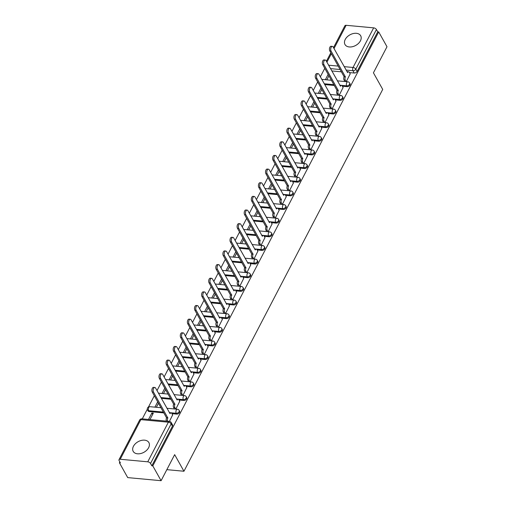 <?xml version="1.0" encoding="UTF-8"?>
<svg xmlns="http://www.w3.org/2000/svg" width="506" height="506" viewBox="0 0 506 506"><rect width="100%" height="100%" fill="white"/><g stroke="black" fill="none" stroke-linecap="round" stroke-linejoin="round"><path stroke-width="0.76" d="M345.244 39.43A8.988 6.04 -29.2 0 0 344.991 44.522A8.988 6.04 -29.2 0 0 352.505 46.691A8.988 6.04 -29.2 0 0 360.424 40.834A8.988 6.04 -29.2 0 0 360.677 35.743A8.988 6.04 -29.2 0 0 353.156 33.573A8.988 6.04 -29.2 0 0 345.244 39.43M133.451 446.273A8.988 6.04 -29.2 0 0 133.198 451.371A8.988 6.04 -29.2 0 0 140.712 453.54A8.988 6.04 -29.2 0 0 148.631 447.683A8.988 6.04 -29.2 0 0 148.884 442.592A8.988 6.04 -29.2 0 0 141.37 440.422A8.988 6.04 -29.2 0 0 133.451 446.273M342.391 86.222L347.148 86.665A2.302 1.55 -29.2 0 0 350 85.097A2.302 1.55 -29.2 0 0 350.063 83.787L349.608 82.971A2.302 1.55 150.8 0 1 349.545 84.274A2.302 1.55 150.8 0 1 346.686 85.843L339.792 85.204M335.295 99.865L340.045 100.308A2.302 1.55 -29.2 0 0 342.897 98.74A2.302 1.55 -29.2 0 0 342.967 97.43L342.505 96.614A2.302 1.55 150.8 0 1 342.442 97.917A2.302 1.55 150.8 0 1 339.583 99.486L332.689 98.847M328.192 113.508L332.942 113.951A2.302 1.55 -29.2 0 0 335.794 112.383A2.302 1.55 -29.2 0 0 335.864 111.073L335.402 110.257A2.302 1.55 150.8 0 1 335.339 111.56A2.302 1.55 150.8 0 1 332.48 113.129L325.592 112.49M321.089 127.151L325.839 127.594A2.302 1.55 -29.2 0 0 328.698 126.026A2.302 1.55 -29.2 0 0 328.761 124.716L328.299 123.9A2.302 1.55 150.8 0 1 328.236 125.203A2.302 1.55 150.8 0 1 325.377 126.772L318.489 126.133M313.986 140.794L318.736 141.237A2.302 1.55 -29.2 0 0 321.595 139.669A2.302 1.55 -29.2 0 0 321.658 138.359L321.196 137.543A2.302 1.55 150.8 0 1 321.133 138.846A2.302 1.55 150.8 0 1 318.28 140.415L311.386 139.776M306.883 154.438L311.633 154.88A2.302 1.55 -29.2 0 0 314.492 153.312A2.302 1.55 -29.2 0 0 314.555 152.002L314.099 151.186A2.302 1.55 150.8 0 1 314.03 152.489A2.302 1.55 150.8 0 1 311.177 154.058L304.283 153.419M299.78 168.081L304.53 168.523A2.302 1.55 -29.2 0 0 307.389 166.955A2.302 1.55 -29.2 0 0 307.452 165.645L306.997 164.829A2.302 1.55 150.8 0 1 306.927 166.132A2.302 1.55 150.8 0 1 304.074 167.701L297.18 167.062M292.677 181.724L297.427 182.166A2.302 1.55 -29.2 0 0 300.286 180.598A2.302 1.55 -29.2 0 0 300.349 179.288L299.894 178.473A2.302 1.55 150.8 0 1 299.83 179.775A2.302 1.55 150.8 0 1 296.971 181.344L290.077 180.705M285.574 195.367L290.33 195.809A2.302 1.55 -29.2 0 0 293.183 194.241A2.302 1.55 -29.2 0 0 293.246 192.931L292.791 192.116A2.302 1.55 150.8 0 1 292.727 193.418A2.302 1.55 150.8 0 1 289.868 194.987L282.974 194.348M278.477 209.01L283.227 209.452A2.302 1.55 -29.2 0 0 286.08 207.884A2.302 1.55 -29.2 0 0 286.149 206.575L285.688 205.759A2.302 1.55 150.8 0 1 285.624 207.062A2.302 1.55 150.8 0 1 282.765 208.63L275.871 207.991M271.374 222.653L276.124 223.095A2.302 1.55 -29.2 0 0 278.977 221.527A2.302 1.55 -29.2 0 0 279.046 220.218L278.585 219.402A2.302 1.55 150.8 0 1 278.521 220.705A2.302 1.55 150.8 0 1 275.662 222.273L268.775 221.634M264.271 236.296L269.021 236.738A2.302 1.55 -29.2 0 0 271.88 235.17A2.302 1.55 -29.2 0 0 271.943 233.861L271.482 233.045A2.302 1.55 150.8 0 1 271.418 234.348A2.302 1.55 150.8 0 1 268.56 235.916L261.672 235.277M257.168 249.939L261.918 250.381A2.302 1.55 -29.2 0 0 264.777 248.813A2.302 1.55 -29.2 0 0 264.84 247.504L264.379 246.688A2.302 1.55 150.8 0 1 264.315 247.991A2.302 1.55 150.8 0 1 261.463 249.559L254.569 248.92M250.065 263.582L254.815 264.024A2.302 1.55 -29.2 0 0 257.674 262.456A2.302 1.55 -29.2 0 0 257.737 261.147L257.282 260.331A2.302 1.55 150.8 0 1 257.212 261.634A2.302 1.55 150.8 0 1 254.36 263.202L247.466 262.563M242.962 277.225L247.712 277.667A2.302 1.55 -29.2 0 0 250.571 276.099A2.302 1.55 -29.2 0 0 250.634 274.79L250.179 273.974A2.302 1.55 150.8 0 1 250.109 275.277A2.302 1.55 150.8 0 1 247.257 276.845L240.363 276.206M235.859 290.868L240.609 291.311A2.302 1.55 -29.2 0 0 243.468 289.742A2.302 1.55 -29.2 0 0 243.531 288.433L243.076 287.617A2.302 1.55 150.8 0 1 243.013 288.92A2.302 1.55 150.8 0 1 240.154 290.488L233.26 289.849M228.756 304.511L233.513 304.954A2.302 1.55 -29.2 0 0 236.365 303.385A2.302 1.55 -29.2 0 0 236.428 302.076L235.973 301.26A2.302 1.55 150.8 0 1 235.91 302.563A2.302 1.55 150.8 0 1 233.051 304.131L226.157 303.492M221.66 318.154L226.41 318.597A2.302 1.55 -29.2 0 0 229.262 317.028A2.302 1.55 -29.2 0 0 229.332 315.719L228.87 314.903A2.302 1.55 150.8 0 1 228.807 316.206A2.302 1.55 150.8 0 1 225.948 317.774L219.054 317.135M214.557 331.797L219.307 332.24A2.302 1.55 -29.2 0 0 222.159 330.671A2.302 1.55 -29.2 0 0 222.229 329.362L221.767 328.546A2.302 1.55 150.8 0 1 221.704 329.849A2.302 1.55 150.8 0 1 218.845 331.417L211.957 330.779M207.454 345.44L212.204 345.883A2.302 1.55 -29.2 0 0 215.063 344.314A2.302 1.55 -29.2 0 0 215.126 343.005L214.664 342.189A2.302 1.55 150.8 0 1 214.601 343.492A2.302 1.55 150.8 0 1 211.742 345.06L204.854 344.422M200.351 359.083L205.101 359.526A2.302 1.55 -29.2 0 0 207.96 357.957A2.302 1.55 -29.2 0 0 208.023 356.654L207.561 355.832A2.302 1.55 150.8 0 1 207.498 357.135A2.302 1.55 150.8 0 1 204.645 358.703L197.751 358.065M193.248 372.726L197.998 373.169A2.302 1.55 -29.2 0 0 200.857 371.6A2.302 1.55 -29.2 0 0 200.92 370.297L200.465 369.475A2.302 1.55 150.8 0 1 200.395 370.778A2.302 1.55 150.8 0 1 197.542 372.346L190.648 371.708M186.145 386.369L190.895 386.812A2.302 1.55 -29.2 0 0 193.754 385.243A2.302 1.55 -29.2 0 0 193.817 383.94L193.362 383.118A2.302 1.55 150.8 0 1 193.292 384.427A2.302 1.55 150.8 0 1 190.439 385.996L183.545 385.351M179.042 400.012L183.792 400.455A2.302 1.55 -29.2 0 0 186.651 398.886A2.302 1.55 -29.2 0 0 186.714 397.583L186.259 396.761A2.302 1.55 150.8 0 1 186.195 398.07A2.302 1.55 150.8 0 1 183.336 399.639L176.442 398.994M171.939 413.655L176.695 414.098A2.302 1.55 -29.2 0 0 179.548 412.529A2.302 1.55 -29.2 0 0 179.611 411.226L179.156 410.404A2.302 1.55 150.8 0 1 179.092 411.713A2.302 1.55 150.8 0 1 176.233 413.282L169.339 412.637M324.763 68.329L320.355 76.798M317.679 81.934L313.252 90.447M310.583 95.577L306.149 104.091M303.48 109.22L299.046 117.734M296.377 122.863L291.943 131.377M289.274 136.506L284.846 145.02M282.171 150.149L277.743 158.663M275.068 163.792L270.64 172.306M267.965 177.435L263.537 185.949M260.862 191.078L256.434 199.592M253.765 204.721L249.331 213.235M246.662 218.364L242.229 226.878M239.559 232.007L235.126 240.521M232.456 245.65L228.029 254.164M225.353 259.293L220.926 267.807M218.25 272.936L213.823 281.45M211.147 286.579L206.72 295.093M204.044 300.222L199.617 308.736M196.948 313.865L192.514 322.379M189.845 327.508L185.411 336.022M182.742 341.152L178.308 349.665M175.639 354.801L171.211 363.308M168.536 368.444L164.108 376.951M161.433 382.087L157.005 390.594M154.33 395.73L148.479 406.969M147.316 409.202L142.281 418.873M119.871 461.934L119.422 462.788L120.396 462.876L119.106 460.568A2.302 1.195 -152.5 0 1 119.005 459.682A2.302 1.195 -152.5 0 1 120.219 459.258L147.752 461.814L168.378 422.194L140.839 419.638L120.219 459.258M161.091 480.7L152.793 465.881L378.703 31.922L386.995 46.742L373.428 72.807L382.719 89.41L183.95 471.244L174.659 454.641L161.091 480.7L127.714 477.607L119.422 462.788M333.505 47.634L344.909 25.724A2.302 1.195 27.5 0 1 346.123 25.3L373.656 27.855A2.302 1.195 27.5 0 1 376.432 29.525L377.729 31.834L357.103 71.454A2.302 1.55 150.8 0 1 354.244 73.022L349.494 72.579M341.506 71.839L331.81 70.935M377.729 31.834L378.703 31.922M151.825 465.792L172.445 426.172A2.302 1.55 -29.2 0 0 172.514 424.869L171.218 422.561A2.302 1.55 150.8 0 1 171.155 423.864L150.529 463.483L151.825 465.792L152.793 465.881M150.529 463.483A2.302 1.195 -152.5 0 0 147.752 461.814M172.445 426.172L171.155 423.864A2.302 1.195 27.5 0 0 168.378 422.194A2.302 1.221 -84.7 0 1 169.421 421.39L172.647 414.914M149.972 419.588L153.331 413.124L151.876 412.991L152.667 414.401M175.829 409.095L179.75 401.271M182.932 395.452L186.847 387.628M190.035 381.809L193.95 373.985M197.138 368.166L201.053 360.342M204.241 354.523L208.156 346.699M211.344 340.88L215.259 333.056M218.44 327.237L222.362 319.412M225.543 313.594L229.465 305.769M232.646 299.95L236.568 292.126M239.749 286.307L243.664 278.483M246.852 272.664L250.767 264.84M253.955 259.021L257.87 251.197M261.058 245.378L264.973 237.554M268.161 231.735L272.076 223.911M275.258 218.092L279.179 210.268M282.361 204.449L286.282 196.625M289.464 190.8L293.385 182.982M296.567 177.157L300.482 169.339M303.67 163.514L307.585 155.696M310.773 149.871L314.688 142.053M317.876 136.228L321.791 128.41M324.978 122.585L328.894 114.767M332.075 108.942L335.997 101.124M339.178 95.299L343.1 87.481M334.403 85.482L324.707 84.578M327.3 99.125L317.604 98.221M320.197 112.768L310.501 111.864M313.1 126.411L303.404 125.513M305.997 140.054L296.301 139.156M298.894 153.697L289.198 152.799M291.791 167.341L282.095 166.442M284.688 180.984L274.992 180.085M277.585 194.627L267.889 193.728M270.482 208.27L260.786 207.371M263.379 221.913L253.683 221.014M256.283 235.556L246.586 234.657M249.18 249.199L239.483 248.301M242.077 262.842L232.38 261.944M234.974 276.485L225.278 275.587M227.871 290.128L218.175 289.23M220.768 303.771L211.072 302.873M213.665 317.414L203.969 316.516M206.562 331.057L196.866 330.159M199.465 344.7L189.769 343.802M192.362 358.343L182.666 357.445M185.259 371.986L175.563 371.088M178.156 385.629L168.46 384.731M171.053 399.272L161.357 398.374M163.95 412.915L149.156 411.542L148.701 410.727A2.302 1.55 150.8 0 1 147.6 410.1L148.056 410.923A2.302 1.55 -29.2 0 0 149.156 411.542M166.835 469.657L183.95 471.244M346.281 81.656L350.203 73.838M328.166 74.331L325.364 79.714M321.063 87.974L318.261 93.363M313.96 101.617L311.158 107.006M306.857 115.267L304.055 120.649M299.754 128.91L296.952 134.292M292.658 142.553L289.856 147.935M285.555 156.196L282.753 161.578M278.452 169.839L275.65 175.221M271.349 183.482L268.547 188.864M264.246 197.125L261.444 202.508M257.143 210.768L254.341 216.151M250.04 224.411L247.238 229.794M242.937 238.054L240.135 243.437M235.84 251.697L233.038 257.08M228.737 265.34L225.935 270.723M221.634 278.983L218.832 284.366M214.531 292.626L211.729 298.009M207.428 306.269L204.626 311.652M200.325 319.912L197.523 325.295M193.222 333.555L190.42 338.938M186.119 347.198L183.317 352.581M179.023 360.841L176.221 366.224M171.92 374.484L169.118 379.867M164.817 388.127L162.015 393.51M157.714 401.77L154.912 407.153M151.876 412.991L148.511 419.449M318.211 82.883A2.302 1.55 150.8 0 1 318.053 82.668L318.508 83.484A2.302 1.55 -29.2 0 0 318.672 83.699M311.108 96.526A2.302 1.55 150.8 0 1 310.95 96.311L311.405 97.127A2.302 1.55 -29.2 0 0 311.57 97.342M304.005 110.169A2.302 1.55 150.8 0 1 303.847 109.954L304.308 110.77A2.302 1.55 -29.2 0 0 304.467 110.985M296.902 123.812A2.302 1.55 150.8 0 1 296.744 123.597L297.205 124.413A2.302 1.55 -29.2 0 0 297.364 124.628M289.805 137.455A2.302 1.55 150.8 0 1 289.641 137.24L290.102 138.056A2.302 1.55 -29.2 0 0 290.261 138.271M282.702 151.098A2.302 1.55 150.8 0 1 282.538 150.883L282.999 151.699A2.302 1.55 -29.2 0 0 283.158 151.914M275.599 164.741A2.302 1.55 150.8 0 1 275.441 164.526L275.896 165.342A2.302 1.55 -29.2 0 0 276.055 165.557M268.496 178.384A2.302 1.55 150.8 0 1 268.338 178.169L268.794 178.985A2.302 1.55 -29.2 0 0 268.952 179.2M261.393 192.027A2.302 1.55 150.8 0 1 261.235 191.812L261.691 192.628A2.302 1.55 -29.2 0 0 261.855 192.843M254.29 205.67A2.302 1.55 150.8 0 1 254.132 205.455L254.588 206.271A2.302 1.55 -29.2 0 0 254.752 206.486M247.187 219.313A2.302 1.55 150.8 0 1 247.029 219.098L247.491 219.914A2.302 1.55 -29.2 0 0 247.649 220.129M240.084 232.956A2.302 1.55 150.8 0 1 239.926 232.741L240.388 233.557A2.302 1.55 -29.2 0 0 240.546 233.772M232.988 246.599A2.302 1.55 150.8 0 1 232.823 246.384L233.285 247.2A2.302 1.55 -29.2 0 0 233.443 247.415M225.885 260.242A2.302 1.55 150.8 0 1 225.72 260.027L226.182 260.843A2.302 1.55 -29.2 0 0 226.34 261.058M218.782 273.885A2.302 1.55 150.8 0 1 218.624 273.67L219.079 274.486A2.302 1.55 -29.2 0 0 219.237 274.701M211.679 287.528A2.302 1.55 150.8 0 1 211.521 287.313L211.976 288.129A2.302 1.55 -29.2 0 0 212.134 288.344M204.576 301.171A2.302 1.55 150.8 0 1 204.418 300.956L204.873 301.772A2.302 1.55 -29.2 0 0 205.038 301.987M197.473 314.814A2.302 1.55 150.8 0 1 197.315 314.599L197.77 315.415A2.302 1.55 -29.2 0 0 197.935 315.636M190.37 328.457A2.302 1.55 150.8 0 1 190.212 328.242L190.673 329.058A2.302 1.55 -29.2 0 0 190.832 329.279M183.267 342.1A2.302 1.55 150.8 0 1 183.109 341.885L183.57 342.707A2.302 1.55 -29.2 0 0 183.729 342.923M176.17 355.743A2.302 1.55 150.8 0 1 176.006 355.528L176.467 356.35A2.302 1.55 -29.2 0 0 176.626 356.566M169.067 369.386A2.302 1.55 150.8 0 1 168.903 369.171L169.365 369.994A2.302 1.55 -29.2 0 0 169.523 370.209M161.964 383.029A2.302 1.55 150.8 0 1 161.806 382.814L162.262 383.637A2.302 1.55 -29.2 0 0 162.42 383.852M154.861 396.672A2.302 1.55 150.8 0 1 154.703 396.457L155.159 397.28A2.302 1.55 -29.2 0 0 155.317 397.495M324.479 67.747A2.302 1.55 150.8 0 1 324.321 67.532L325.611 69.841A2.302 1.55 -29.2 0 0 325.769 70.056M156.373 407.286L158.504 403.187M163.476 393.643L165.607 389.544M170.573 380L172.71 375.901M177.676 366.357L179.813 362.258M184.779 352.714L186.916 348.615M191.882 339.071L194.019 334.972M198.984 325.428L201.122 321.329M206.087 311.785L208.219 307.686M213.19 298.142L215.322 294.043M220.293 284.498L222.425 280.4M227.39 270.855L229.528 266.757M234.493 257.212L236.631 253.114M241.596 243.569L243.734 239.471M248.699 229.926L250.837 225.828M255.802 216.283L257.94 212.185M262.905 202.64L265.036 198.542M270.008 188.997L272.139 184.899M277.111 175.354L279.242 171.256M284.208 161.711L286.345 157.613M291.311 148.068L293.448 143.963M298.413 134.425L300.551 130.32M305.516 120.782L307.654 116.677M312.619 107.139L314.757 103.034M319.722 93.496L321.854 89.391M326.825 79.853L328.957 75.748M172.723 415.059L171.8 413.402A2.302 1.221 95.3 0 0 171.098 412.852A2.302 1.221 95.3 0 0 170.054 413.661L155.608 388.096A2.65 1.404 95.3 0 0 154.804 387.469A2.65 1.404 95.3 0 0 153.318 389.139A2.65 1.404 95.3 0 0 153.514 392.118L167.821 417.943A2.302 1.221 95.3 0 0 167.745 421.182L166.48 421.068A2.302 1.221 -84.7 0 1 166.556 417.829L152.249 392.005A2.65 1.404 -84.7 0 1 152.053 389.019A2.65 1.404 -84.7 0 1 153.539 387.356L154.804 387.469M169.44 412.82A2.302 1.221 -84.7 0 1 169.833 412.738L171.098 412.852M167.891 417.811L166.626 417.697M179.826 401.416L178.896 399.759A2.302 1.221 95.3 0 0 178.201 399.209A2.302 1.221 95.3 0 0 177.157 400.018L162.711 374.453A2.65 1.404 95.3 0 0 161.907 373.826A2.65 1.404 95.3 0 0 160.415 375.496A2.65 1.404 95.3 0 0 160.617 378.475L174.924 404.3A2.302 1.221 95.3 0 0 174.848 407.539L173.583 407.425A2.302 1.221 -84.7 0 1 173.659 404.186L159.352 378.361A2.65 1.404 -84.7 0 1 159.15 375.376A2.65 1.404 -84.7 0 1 160.642 373.713L161.907 373.826M174.444 408.968L173.583 407.425M176.543 399.177A2.302 1.221 -84.7 0 1 176.936 399.095L178.201 399.209M175.708 409.082L174.848 407.539M174.994 404.167L173.729 404.054M186.929 387.773L185.999 386.116A2.302 1.221 95.3 0 0 185.304 385.566A2.302 1.221 95.3 0 0 184.26 386.375L169.814 360.81A2.65 1.404 95.3 0 0 169.01 360.183A2.65 1.404 95.3 0 0 167.518 361.853A2.65 1.404 95.3 0 0 167.72 364.832L182.027 390.657A2.302 1.221 95.3 0 0 181.951 393.896L180.686 393.782A2.302 1.221 -84.7 0 1 180.762 390.543L166.455 364.718A2.65 1.404 -84.7 0 1 166.253 361.733A2.65 1.404 -84.7 0 1 167.745 360.07L169.01 360.183M181.546 395.325L180.686 393.782M183.646 385.534A2.302 1.221 -84.7 0 1 184.039 385.452L185.304 385.566M182.811 395.439L181.951 393.896M182.097 390.524L180.832 390.411M194.032 374.13L193.102 372.467A2.302 1.221 95.3 0 0 192.406 371.923A2.302 1.221 95.3 0 0 191.363 372.732L176.917 347.167A2.65 1.404 95.3 0 0 176.113 346.54A2.65 1.404 95.3 0 0 174.621 348.21A2.65 1.404 95.3 0 0 174.817 351.189L189.13 377.014A2.302 1.221 95.3 0 0 189.054 380.253L187.789 380.139A2.302 1.221 -84.7 0 1 187.865 376.9L173.552 351.075A2.65 1.404 -84.7 0 1 173.356 348.09A2.65 1.404 -84.7 0 1 174.848 346.427L176.113 346.54M188.649 381.682L187.789 380.139M190.749 371.891A2.302 1.221 -84.7 0 1 191.141 371.809L192.406 371.923M189.914 381.796L189.054 380.253M189.2 376.881L187.935 376.768M201.135 360.487L200.205 358.824A2.302 1.221 95.3 0 0 199.509 358.28A2.302 1.221 95.3 0 0 198.46 359.089L184.013 333.524A2.65 1.404 95.3 0 0 183.216 332.897A2.65 1.404 95.3 0 0 181.724 334.561A2.65 1.404 95.3 0 0 181.92 337.546L196.233 363.371A2.302 1.221 95.3 0 0 196.157 366.61L194.892 366.496A2.302 1.221 -84.7 0 1 194.968 363.251L180.655 337.432A2.65 1.404 -84.7 0 1 180.459 334.447A2.65 1.404 -84.7 0 1 181.951 332.784L183.216 332.897M195.752 368.033L194.892 366.496M197.852 358.248A2.302 1.221 -84.7 0 1 198.244 358.166L199.509 358.28M197.017 368.153L196.157 366.61M196.296 363.238L195.038 363.125M208.238 346.844L207.308 345.181A2.302 1.221 95.3 0 0 206.612 344.637A2.302 1.221 95.3 0 0 205.562 345.44L191.116 319.881A2.65 1.404 95.3 0 0 190.313 319.254A2.65 1.404 95.3 0 0 188.827 320.918A2.65 1.404 95.3 0 0 189.023 323.903L203.336 349.728A2.302 1.221 95.3 0 0 203.254 352.967L201.989 352.846A2.302 1.221 -84.7 0 1 202.071 349.608L187.758 323.789A2.65 1.404 -84.7 0 1 187.562 320.804A2.65 1.404 -84.7 0 1 189.048 319.141L190.313 319.254M202.855 354.39L201.989 352.846M204.949 344.605A2.302 1.221 -84.7 0 1 205.347 344.523L206.612 344.637M204.12 354.51L203.254 352.967M203.399 349.595L202.134 349.482M215.341 333.201L214.411 331.538A2.302 1.221 95.3 0 0 213.715 330.994A2.302 1.221 95.3 0 0 212.665 331.797L198.219 306.238A2.65 1.404 95.3 0 0 197.416 305.611A2.65 1.404 95.3 0 0 195.93 307.275A2.65 1.404 95.3 0 0 196.126 310.26L210.433 336.085A2.302 1.221 95.3 0 0 210.357 339.324L209.092 339.203A2.302 1.221 -84.7 0 1 209.168 335.965L194.861 310.146A2.65 1.404 -84.7 0 1 194.665 307.161A2.65 1.404 -84.7 0 1 196.151 305.498L197.416 305.611M209.958 340.747L209.092 339.203M212.052 330.956A2.302 1.221 -84.7 0 1 212.45 330.88L213.715 330.994M211.223 340.867L210.357 339.324M210.502 335.952L209.237 335.839M222.438 319.558L221.514 317.894A2.302 1.221 95.3 0 0 220.812 317.351A2.302 1.221 95.3 0 0 219.768 318.154L205.322 292.594A2.65 1.404 95.3 0 0 204.519 291.968A2.65 1.404 95.3 0 0 203.032 293.632A2.65 1.404 95.3 0 0 203.229 296.617L217.536 322.442A2.302 1.221 95.3 0 0 217.46 325.681L216.195 325.56A2.302 1.221 -84.7 0 1 216.271 322.322L201.964 296.503A2.65 1.404 -84.7 0 1 201.767 293.518A2.65 1.404 -84.7 0 1 203.254 291.854L204.519 291.968M217.061 327.104L216.195 325.56M219.155 317.313A2.302 1.221 -84.7 0 1 219.547 317.237L220.812 317.351M218.326 327.224L217.46 325.681M217.605 322.309L216.34 322.195M229.541 305.915L228.617 304.251A2.302 1.221 95.3 0 0 227.915 303.708A2.302 1.221 95.3 0 0 226.871 304.511L212.425 278.951A2.65 1.404 95.3 0 0 211.622 278.325A2.65 1.404 95.3 0 0 210.135 279.989A2.65 1.404 95.3 0 0 210.332 282.974L224.639 308.799A2.302 1.221 95.3 0 0 224.563 312.038L223.298 311.917A2.302 1.221 -84.7 0 1 223.374 308.679L209.067 282.86A2.65 1.404 -84.7 0 1 208.87 279.875A2.65 1.404 -84.7 0 1 210.357 278.211L211.622 278.325M224.164 313.461L223.298 311.917M226.258 303.67A2.302 1.221 -84.7 0 1 226.65 303.594L227.915 303.708M225.429 313.581L224.563 312.038M224.708 308.666L223.443 308.552M236.644 292.272L235.714 290.608A2.302 1.221 95.3 0 0 235.018 290.065A2.302 1.221 95.3 0 0 233.974 290.868L219.528 265.308A2.65 1.404 95.3 0 0 218.725 264.682A2.65 1.404 95.3 0 0 217.232 266.346A2.65 1.404 95.3 0 0 217.435 269.331L231.742 295.156A2.302 1.221 95.3 0 0 231.666 298.395L230.401 298.274A2.302 1.221 -84.7 0 1 230.477 295.036L216.17 269.217A2.65 1.404 -84.7 0 1 215.967 266.232A2.65 1.404 -84.7 0 1 217.46 264.562L218.725 264.682M231.261 299.818L230.401 298.274M233.361 290.027A2.302 1.221 -84.7 0 1 233.753 289.951L235.018 290.065M232.526 299.938L231.666 298.395M231.811 295.023L230.546 294.909M243.747 278.623L242.817 276.965A2.302 1.221 95.3 0 0 242.121 276.421A2.302 1.221 95.3 0 0 241.077 277.225L226.631 251.665A2.65 1.404 95.3 0 0 225.828 251.039A2.65 1.404 95.3 0 0 224.335 252.703A2.65 1.404 95.3 0 0 224.537 255.688L238.845 281.513A2.302 1.221 95.3 0 0 238.769 284.751L237.504 284.631A2.302 1.221 -84.7 0 1 237.58 281.393L223.272 255.574A2.65 1.404 -84.7 0 1 223.07 252.589A2.65 1.404 -84.7 0 1 224.563 250.919L225.828 251.039M238.364 286.175L237.504 284.631M240.464 276.384A2.302 1.221 -84.7 0 1 240.856 276.308L242.121 276.421M239.629 286.295L238.769 284.751M238.914 281.38L237.649 281.266M250.85 264.98L249.92 263.322A2.302 1.221 95.3 0 0 249.224 262.778A2.302 1.221 95.3 0 0 248.18 263.582L233.734 238.022A2.65 1.404 95.3 0 0 232.931 237.396A2.65 1.404 95.3 0 0 231.438 239.06A2.65 1.404 95.3 0 0 231.634 242.045L245.948 267.87A2.302 1.221 95.3 0 0 245.872 271.108L244.607 270.988A2.302 1.221 -84.7 0 1 244.683 267.75L230.369 241.931A2.65 1.404 -84.7 0 1 230.173 238.946A2.65 1.404 -84.7 0 1 231.666 237.276L232.931 237.396M245.467 272.532L244.607 270.988M247.567 262.74A2.302 1.221 -84.7 0 1 247.959 262.665L249.224 262.778M246.732 272.652L245.872 271.108M246.017 267.737L244.752 267.623M257.952 251.337L257.023 249.679A2.302 1.221 95.3 0 0 256.327 249.135A2.302 1.221 95.3 0 0 255.277 249.939L240.831 224.379A2.65 1.404 95.3 0 0 240.034 223.753A2.65 1.404 95.3 0 0 238.541 225.417A2.65 1.404 95.3 0 0 238.737 228.402L253.051 254.227A2.302 1.221 95.3 0 0 252.975 257.465L251.71 257.345A2.302 1.221 -84.7 0 1 251.786 254.107L237.472 228.288A2.65 1.404 -84.7 0 1 237.276 225.303A2.65 1.404 -84.7 0 1 238.769 223.633L240.034 223.753M252.57 258.889L251.71 257.345M254.67 249.097A2.302 1.221 -84.7 0 1 255.062 249.015L256.327 249.135M253.835 259.009L252.975 257.465M253.114 254.094L251.855 253.98M265.055 237.694L264.126 236.036A2.302 1.221 95.3 0 0 263.43 235.492A2.302 1.221 95.3 0 0 262.38 236.296L247.934 210.736A2.65 1.404 95.3 0 0 247.13 210.11A2.65 1.404 95.3 0 0 245.644 211.774A2.65 1.404 95.3 0 0 245.84 214.759L260.154 240.584A2.302 1.221 95.3 0 0 260.071 243.822L258.806 243.702A2.302 1.221 -84.7 0 1 258.889 240.464L244.575 214.645A2.65 1.404 -84.7 0 1 244.379 211.66A2.65 1.404 -84.7 0 1 245.865 209.99L247.13 210.11M259.673 245.246L258.806 243.702M261.766 235.454A2.302 1.221 -84.7 0 1 262.165 235.372L263.43 235.492M260.938 245.366L260.071 243.822M260.217 240.451L258.952 240.337M272.158 224.05L271.229 222.393A2.302 1.221 95.3 0 0 270.533 221.849A2.302 1.221 95.3 0 0 269.483 222.653L255.037 197.093A2.65 1.404 95.3 0 0 254.233 196.467A2.65 1.404 95.3 0 0 252.747 198.131A2.65 1.404 95.3 0 0 252.943 201.116L267.25 226.941A2.302 1.221 95.3 0 0 267.174 230.179L265.909 230.059A2.302 1.221 -84.7 0 1 265.985 226.821L251.678 201.002A2.65 1.404 -84.7 0 1 251.482 198.017A2.65 1.404 -84.7 0 1 252.968 196.347L254.233 196.467M266.776 231.603L265.909 230.059M268.869 221.811A2.302 1.221 -84.7 0 1 269.268 221.729L270.533 221.849M268.041 231.723L267.174 230.179M267.32 226.808L266.055 226.694M279.255 210.407L278.332 208.75A2.302 1.221 95.3 0 0 277.63 208.206A2.302 1.221 95.3 0 0 276.586 209.01L262.14 183.45A2.65 1.404 95.3 0 0 261.336 182.824A2.65 1.404 95.3 0 0 259.85 184.488A2.65 1.404 95.3 0 0 260.046 187.473L274.353 213.298A2.302 1.221 95.3 0 0 274.277 216.536L273.012 216.416A2.302 1.221 -84.7 0 1 273.088 213.178L258.781 187.359A2.65 1.404 -84.7 0 1 258.585 184.374A2.65 1.404 -84.7 0 1 260.071 182.704L261.336 182.824M273.879 217.959L273.012 216.416M275.972 208.168A2.302 1.221 -84.7 0 1 276.365 208.086L277.63 208.206M275.144 218.08L274.277 216.536M274.423 213.165L273.158 213.051M286.358 196.764L285.435 195.107A2.302 1.221 95.3 0 0 284.733 194.563A2.302 1.221 95.3 0 0 283.689 195.367L269.243 169.807A2.65 1.404 95.3 0 0 268.439 169.181A2.65 1.404 95.3 0 0 266.953 170.845A2.65 1.404 95.3 0 0 267.149 173.83L281.456 199.655A2.302 1.221 95.3 0 0 281.38 202.893L280.115 202.773A2.302 1.221 -84.7 0 1 280.191 199.535L265.884 173.716A2.65 1.404 -84.7 0 1 265.688 170.731A2.65 1.404 -84.7 0 1 267.174 169.061L268.439 169.181M280.982 204.316L280.115 202.773M283.075 194.525A2.302 1.221 -84.7 0 1 283.468 194.443L284.733 194.563M282.247 204.437L281.38 202.893M281.526 199.522L280.261 199.402M293.461 183.121L292.531 181.464A2.302 1.221 95.3 0 0 291.835 180.92A2.302 1.221 95.3 0 0 290.792 181.724L276.346 156.164A2.65 1.404 95.3 0 0 275.542 155.538A2.65 1.404 95.3 0 0 274.05 157.202A2.65 1.404 95.3 0 0 274.252 160.187L288.559 186.012A2.302 1.221 95.3 0 0 288.483 189.25L287.218 189.13A2.302 1.221 -84.7 0 1 287.294 185.892L272.987 160.073A2.65 1.404 -84.7 0 1 272.785 157.088A2.65 1.404 -84.7 0 1 274.277 155.418L275.542 155.538M288.078 190.673L287.218 189.13M290.178 180.882A2.302 1.221 -84.7 0 1 290.57 180.8L291.835 180.92M289.343 190.794L288.483 189.25M288.629 185.879L287.364 185.759M300.564 169.478L299.634 167.821A2.302 1.221 95.3 0 0 298.938 167.277A2.302 1.221 95.3 0 0 297.895 168.081L283.449 142.521A2.65 1.404 95.3 0 0 282.645 141.895A2.65 1.404 95.3 0 0 281.153 143.559A2.65 1.404 95.3 0 0 281.355 146.544L295.662 172.369A2.302 1.221 95.3 0 0 295.586 175.607L294.321 175.487A2.302 1.221 -84.7 0 1 294.397 172.249L280.09 146.43A2.65 1.404 -84.7 0 1 279.888 143.445A2.65 1.404 -84.7 0 1 281.38 141.775L282.645 141.895M295.181 177.03L294.321 175.487M297.281 167.239A2.302 1.221 -84.7 0 1 297.673 167.157L298.938 167.277M296.446 177.151L295.586 175.607M295.732 172.236L294.467 172.116M307.667 155.835L306.737 154.178A2.302 1.221 95.3 0 0 306.041 153.634A2.302 1.221 95.3 0 0 304.998 154.438L290.552 128.878A2.65 1.404 95.3 0 0 289.748 128.252A2.65 1.404 95.3 0 0 288.256 129.915A2.65 1.404 95.3 0 0 288.452 132.901L302.765 158.726A2.302 1.221 95.3 0 0 302.689 161.964L301.424 161.844A2.302 1.221 -84.7 0 1 301.5 158.606L287.187 132.781A2.65 1.404 -84.7 0 1 286.991 129.802A2.65 1.404 -84.7 0 1 288.483 128.132L289.748 128.252M302.284 163.387L301.424 161.844M304.384 153.596A2.302 1.221 -84.7 0 1 304.776 153.514L306.041 153.634M303.549 163.508L302.689 161.964M302.835 158.593L301.57 158.473M314.77 142.192L313.84 140.535A2.302 1.221 95.3 0 0 313.144 139.991A2.302 1.221 95.3 0 0 312.094 140.794L297.648 115.235A2.65 1.404 95.3 0 0 296.851 114.609A2.65 1.404 95.3 0 0 295.359 116.272A2.65 1.404 95.3 0 0 295.555 119.258L309.868 145.083A2.302 1.221 95.3 0 0 309.792 148.321L308.527 148.201A2.302 1.221 -84.7 0 1 308.603 144.963L294.29 119.138A2.65 1.404 -84.7 0 1 294.094 116.159A2.65 1.404 -84.7 0 1 295.586 114.489L296.851 114.609M309.387 149.744L308.527 148.201M311.487 139.953A2.302 1.221 -84.7 0 1 311.879 139.871L313.144 139.991M310.652 149.865L309.792 148.321M309.931 144.95L308.673 144.83M321.873 128.549L320.943 126.892A2.302 1.221 95.3 0 0 320.247 126.348A2.302 1.221 95.3 0 0 319.197 127.151L304.751 101.592A2.65 1.404 95.3 0 0 303.948 100.966A2.65 1.404 95.3 0 0 302.461 102.629A2.65 1.404 95.3 0 0 302.658 105.615L316.971 131.44A2.302 1.221 95.3 0 0 316.889 134.678L315.624 134.558A2.302 1.221 -84.7 0 1 315.706 131.32L301.393 105.495A2.65 1.404 -84.7 0 1 301.196 102.516A2.65 1.404 -84.7 0 1 302.683 100.846L303.948 100.966M316.49 136.101L315.624 134.558M318.584 126.31A2.302 1.221 -84.7 0 1 318.982 126.228L320.247 126.348M317.755 136.222L316.889 134.678M317.034 131.307L315.769 131.187M328.976 114.906L328.046 113.249A2.302 1.221 95.3 0 0 327.35 112.705A2.302 1.221 95.3 0 0 326.3 113.508L311.854 87.949A2.65 1.404 95.3 0 0 311.051 87.323A2.65 1.404 95.3 0 0 309.564 88.986A2.65 1.404 95.3 0 0 309.761 91.972L324.068 117.797A2.302 1.221 95.3 0 0 323.992 121.035L322.727 120.915A2.302 1.221 -84.7 0 1 322.803 117.677L308.496 91.852A2.65 1.404 -84.7 0 1 308.299 88.873A2.65 1.404 -84.7 0 1 309.786 87.203L311.051 87.323M323.593 122.458L322.727 120.915M325.687 112.667A2.302 1.221 -84.7 0 1 326.085 112.585L327.35 112.705M324.858 122.578L323.992 121.035M324.137 117.664L322.872 117.544M336.073 101.263L335.149 99.606A2.302 1.221 95.3 0 0 334.447 99.062A2.302 1.221 95.3 0 0 333.403 99.865L318.957 74.306A2.65 1.404 95.3 0 0 318.154 73.68A2.65 1.404 95.3 0 0 316.667 75.343A2.65 1.404 95.3 0 0 316.864 78.329L331.171 104.154A2.302 1.221 95.3 0 0 331.095 107.392L329.83 107.272A2.302 1.221 -84.7 0 1 329.906 104.034L315.599 78.209A2.65 1.404 -84.7 0 1 315.402 75.23A2.65 1.404 -84.7 0 1 316.889 73.56L318.154 73.68M330.696 108.815L329.83 107.272M332.79 99.024A2.302 1.221 -84.7 0 1 333.182 98.942L334.447 99.062M331.961 108.935L331.095 107.392M331.24 104.021L329.975 103.901M343.176 87.62L342.252 85.963A2.302 1.221 95.3 0 0 341.55 85.419A2.302 1.221 95.3 0 0 340.506 86.222L326.06 60.663A2.65 1.404 95.3 0 0 325.257 60.037A2.65 1.404 95.3 0 0 323.77 61.7A2.65 1.404 95.3 0 0 323.966 64.686L338.274 90.511A2.302 1.221 95.3 0 0 338.198 93.749L336.933 93.629A2.302 1.221 -84.7 0 1 337.009 90.391L322.701 64.566A2.65 1.404 -84.7 0 1 322.505 61.58A2.65 1.404 -84.7 0 1 323.992 59.917L325.257 60.037M337.799 95.172L336.933 93.629M339.893 85.381A2.302 1.221 -84.7 0 1 340.285 85.299L341.55 85.419M339.064 95.292L338.198 93.749M338.343 90.378L337.078 90.258M350.278 73.977L349.349 72.32A2.302 1.221 95.3 0 0 348.653 71.776A2.302 1.221 95.3 0 0 347.609 72.579L333.163 47.02A2.65 1.404 95.3 0 0 332.36 46.394A2.65 1.404 95.3 0 0 330.867 48.057A2.65 1.404 95.3 0 0 331.069 51.043L345.377 76.868A2.302 1.221 95.3 0 0 345.301 80.106L344.036 79.986A2.302 1.221 -84.7 0 1 344.112 76.748L329.804 50.923A2.65 1.404 -84.7 0 1 329.602 47.937A2.65 1.404 -84.7 0 1 331.095 46.274L332.36 46.394M344.896 81.529L344.036 79.986M346.996 71.738A2.302 1.221 -84.7 0 1 347.388 71.656L348.653 71.776M346.161 81.649L345.301 80.106M345.446 76.735L344.181 76.615M347.148 86.665L346.686 85.843A2.302 1.221 -84.7 0 1 346.762 82.604A2.302 1.221 95.3 0 1 347.812 81.801L337.344 80.827M340.045 100.308L339.583 99.486A2.302 1.221 -84.7 0 1 339.659 96.248A2.302 1.221 95.3 0 1 340.709 95.444L330.241 94.47M332.942 113.951L332.48 113.129A2.302 1.221 -84.7 0 1 332.562 109.891A2.302 1.221 95.3 0 1 333.606 109.087L323.138 108.113M325.839 127.594L325.377 126.772A2.302 1.221 -84.7 0 1 325.459 123.534A2.302 1.221 95.3 0 1 326.503 122.73L316.041 121.756M318.736 141.237L318.28 140.415A2.302 1.221 -84.7 0 1 318.356 137.177A2.302 1.221 95.3 0 1 319.4 136.373L308.938 135.399M311.633 154.88L311.177 154.058A2.302 1.221 -84.7 0 1 311.253 150.82A2.302 1.221 95.3 0 1 312.297 150.016L301.835 149.042M304.53 168.523L304.074 167.701A2.302 1.221 -84.7 0 1 304.15 164.463A2.302 1.221 95.3 0 1 305.194 163.659L294.732 162.685M297.427 182.166L296.971 181.344A2.302 1.221 -84.7 0 1 297.047 178.106A2.302 1.221 95.3 0 1 298.097 177.302L287.629 176.328M290.33 195.809L289.868 194.987A2.302 1.221 -84.7 0 1 289.944 191.749A2.302 1.221 95.3 0 1 290.994 190.945L280.526 189.971M283.227 209.452L282.765 208.63A2.302 1.221 -84.7 0 1 282.841 205.392A2.302 1.221 95.3 0 1 283.891 204.588L273.423 203.614M276.124 223.095L275.662 222.273A2.302 1.221 -84.7 0 1 275.745 219.035A2.302 1.221 95.3 0 1 276.788 218.231L266.32 217.257M269.021 236.738L268.56 235.916A2.302 1.221 -84.7 0 1 268.642 232.678A2.302 1.221 95.3 0 1 269.685 231.874L259.224 230.9M261.918 250.381L261.463 249.559A2.302 1.221 -84.7 0 1 261.539 246.321A2.302 1.221 95.3 0 1 262.582 245.518L252.121 244.543M254.815 264.024L254.36 263.202A2.302 1.221 -84.7 0 1 254.436 259.964A2.302 1.221 95.3 0 1 255.479 259.161L245.018 258.193M247.712 277.667L247.257 276.845A2.302 1.221 -84.7 0 1 247.333 273.607A2.302 1.221 95.3 0 1 248.376 272.804L237.915 271.836M240.609 291.311L240.154 290.488A2.302 1.221 -84.7 0 1 240.23 287.25A2.302 1.221 95.3 0 1 241.28 286.447L230.812 285.479M233.513 304.954L233.051 304.131A2.302 1.221 -84.7 0 1 233.127 300.893A2.302 1.221 95.3 0 1 234.177 300.09L223.709 299.122M226.41 318.597L225.948 317.774A2.302 1.221 -84.7 0 1 226.024 314.536A2.302 1.221 95.3 0 1 227.074 313.733L216.606 312.765M219.307 332.24L218.845 331.417A2.302 1.221 -84.7 0 1 218.927 328.179A2.302 1.221 95.3 0 1 219.971 327.376L209.503 326.408M212.204 345.883L211.742 345.06A2.302 1.221 -84.7 0 1 211.824 341.822A2.302 1.221 95.3 0 1 212.868 341.019L202.406 340.051M205.101 359.526L204.645 358.703A2.302 1.221 -84.7 0 1 204.721 355.465A2.302 1.221 95.3 0 1 205.765 354.662L195.303 353.694M197.998 373.169L197.542 372.346A2.302 1.221 -84.7 0 1 197.618 369.108A2.302 1.221 95.3 0 1 198.662 368.305L188.2 367.337M190.895 386.812L190.439 385.996A2.302 1.221 -84.7 0 1 190.515 382.757A2.302 1.221 95.3 0 1 191.559 381.948L181.097 380.98M183.792 400.455L183.336 399.639A2.302 1.221 -84.7 0 1 183.412 396.4A2.302 1.221 95.3 0 1 184.462 395.591L173.994 394.623M176.695 414.098L176.233 413.282A2.302 1.221 -84.7 0 1 176.309 410.043A2.302 1.221 95.3 0 1 177.359 409.234L166.891 408.266M354.244 73.022L352.954 70.713L346.06 70.068M340.215 69.531L330.519 68.626M328.603 65.204L338.299 66.103M344.15 66.647L353.03 67.475L373.656 27.855M346.123 25.3L334.017 48.551M331.348 53.68L326.914 62.194M333.947 84.66L324.251 83.762M326.844 98.303L317.148 97.405M319.741 111.946L310.045 111.048M312.638 125.589L302.942 124.691M305.535 139.232L295.839 138.334M298.432 152.875L288.736 151.977M291.329 166.518L281.633 165.62M284.233 180.161L274.537 179.263M277.13 193.804L267.434 192.906M270.027 207.447L260.331 206.549M262.924 221.09L253.228 220.192M255.821 234.733L246.125 233.835M248.718 248.376L239.022 247.478M241.615 262.019L231.919 261.121M234.512 275.662L224.816 274.764M227.415 289.305L217.719 288.407M220.312 302.955L210.616 302.05M213.209 316.598L203.513 315.693M206.106 330.241L196.41 329.336M199.003 343.884L189.307 342.979M191.9 357.527L182.204 356.622M184.798 371.17L175.101 370.265M177.695 384.813L167.998 383.909M170.598 398.456L160.902 397.552M163.495 412.099L148.701 410.727A2.302 1.221 95.3 0 1 148.777 407.488A2.302 1.221 95.3 0 1 149.82 406.679A2.302 2.302 0 0 0 147.6 410.1M357.103 71.454L355.813 69.145A2.302 1.55 150.8 0 1 352.954 70.713A2.302 1.221 95.3 0 1 353.03 67.475A2.302 1.195 27.5 0 1 355.813 69.145L376.432 29.525M139.631 420.069A2.302 1.195 -152.5 0 1 140.839 419.638A2.302 1.221 -84.7 0 1 141.889 418.835A2.302 2.302 0 0 0 139.631 420.069L119.005 459.682M167.821 417.943L166.556 417.829M153.514 392.118L152.249 392.005M174.924 404.3L173.659 404.186M160.617 378.475L159.352 378.361M182.027 390.657L180.762 390.543M167.72 364.832L166.455 364.718M189.13 377.014L187.865 376.9M174.817 351.189L173.552 351.075M196.233 363.371L194.968 363.251M181.92 337.546L180.655 337.432M203.336 349.728L202.071 349.608M189.023 323.903L187.758 323.789M210.433 336.085L209.168 335.965M196.126 310.26L194.861 310.146M217.536 322.442L216.271 322.322M203.229 296.617L201.964 296.503M224.639 308.799L223.374 308.679M210.332 282.974L209.067 282.86M231.742 295.156L230.477 295.036M217.435 269.331L216.17 269.217M238.845 281.513L237.58 281.393M224.537 255.688L223.272 255.574M245.948 267.87L244.683 267.75M231.634 242.045L230.369 241.931M253.051 254.227L251.786 254.107M238.737 228.402L237.472 228.288M260.154 240.584L258.889 240.464M245.84 214.759L244.575 214.645M267.25 226.941L265.985 226.821M252.943 201.116L251.678 201.002M274.353 213.298L273.088 213.178M260.046 187.473L258.781 187.359M281.456 199.655L280.191 199.535M267.149 173.83L265.884 173.716M288.559 186.012L287.294 185.892M274.252 160.187L272.987 160.073M295.662 172.369L294.397 172.249M281.355 146.544L280.09 146.43M302.765 158.726L301.5 158.606M288.452 132.901L287.187 132.781M309.868 145.083L308.603 144.963M295.555 119.258L294.29 119.138M316.971 131.44L315.706 131.32M302.658 105.615L301.393 105.495M324.068 117.797L322.803 117.677M309.761 91.972L308.496 91.852M331.171 104.154L329.906 104.034M316.864 78.329L315.599 78.209M338.274 90.511L337.009 90.391M323.966 64.686L322.701 64.566M345.377 76.868L344.112 76.748M331.069 51.043L329.804 50.923M149.82 406.679L161.047 407.722M179.156 410.404A2.302 2.302 0 0 0 177.359 409.234M154.539 396.097A2.302 2.302 0 0 0 154.703 396.457M158.454 393.181L168.144 394.079M186.259 396.761A2.302 2.302 0 0 0 184.462 395.591M161.642 382.454A2.302 2.302 0 0 0 161.806 382.814M165.551 379.538L175.247 380.436M193.362 383.118A2.302 2.302 0 0 0 191.559 381.948M168.745 368.811A2.302 2.302 0 0 0 168.903 369.171M172.654 365.895L182.35 366.793M200.465 369.475A2.302 2.302 0 0 0 198.662 368.305M175.848 355.168A2.302 2.302 0 0 0 176.006 355.528M179.756 352.252L189.453 353.15M207.561 355.832A2.302 2.302 0 0 0 205.765 354.662M182.944 341.525A2.302 2.302 0 0 0 183.109 341.885M186.859 338.609L196.556 339.507M214.664 342.189A2.302 2.302 0 0 0 212.868 341.019M190.047 327.882A2.302 2.302 0 0 0 190.212 328.242M193.962 324.966L203.659 325.864M221.767 328.546A2.302 2.302 0 0 0 219.971 327.376M197.15 314.239A2.302 2.302 0 0 0 197.315 314.599M201.065 311.323L210.762 312.221M228.87 314.903A2.302 2.302 0 0 0 227.074 313.733M204.253 300.596A2.302 2.302 0 0 0 204.418 300.956M208.168 297.68L217.865 298.578M235.973 301.26A2.302 2.302 0 0 0 234.177 300.09M211.356 286.953A2.302 2.302 0 0 0 211.521 287.313M215.271 284.037L224.961 284.935M243.076 287.617A2.302 2.302 0 0 0 241.28 286.447M218.459 273.31A2.302 2.302 0 0 0 218.624 273.67M222.368 270.394L232.064 271.292M250.179 273.974A2.302 2.302 0 0 0 248.376 272.804M225.562 259.667A2.302 2.302 0 0 0 225.72 260.027M229.471 256.751L239.167 257.649M257.282 260.331A2.302 2.302 0 0 0 255.479 259.161M232.665 246.024A2.302 2.302 0 0 0 232.823 246.384M236.574 243.108L246.27 244.006M264.379 246.688A2.302 2.302 0 0 0 262.582 245.518M239.762 232.38A2.302 2.302 0 0 0 239.926 232.741M243.677 229.458L253.373 230.363M271.482 233.045A2.302 2.302 0 0 0 269.685 231.874M246.865 218.737A2.302 2.302 0 0 0 247.029 219.098M250.78 215.815L260.476 216.72M278.585 219.402A2.302 2.302 0 0 0 276.788 218.231M253.968 205.094A2.302 2.302 0 0 0 254.132 205.455M257.883 202.172L267.579 203.077M285.688 205.759A2.302 2.302 0 0 0 283.891 204.588M261.071 191.445A2.302 2.302 0 0 0 261.235 191.812M264.986 188.529L274.682 189.434M292.791 192.116A2.302 2.302 0 0 0 290.994 190.945M268.174 177.802A2.302 2.302 0 0 0 268.338 178.169M272.089 174.886L281.779 175.791M299.894 178.473A2.302 2.302 0 0 0 298.097 177.302M275.277 164.159A2.302 2.302 0 0 0 275.441 164.526M279.185 161.243L288.882 162.148M306.997 164.829A2.302 2.302 0 0 0 305.194 163.659M282.38 150.516A2.302 2.302 0 0 0 282.538 150.883M286.288 147.6L295.985 148.505M314.099 151.186A2.302 2.302 0 0 0 312.297 150.016M289.483 136.873A2.302 2.302 0 0 0 289.641 137.24M293.391 133.957L303.088 134.862M321.196 137.543A2.302 2.302 0 0 0 319.4 136.373M296.579 123.23A2.302 2.302 0 0 0 296.744 123.597M300.494 120.314L310.191 121.219M328.299 123.9A2.302 2.302 0 0 0 326.503 122.73M303.682 109.587A2.302 2.302 0 0 0 303.847 109.954M307.597 106.671L317.294 107.569M335.402 110.257A2.302 2.302 0 0 0 333.606 109.087M310.785 95.944A2.302 2.302 0 0 0 310.95 96.311M314.7 93.028L324.397 93.926M342.505 96.614A2.302 2.302 0 0 0 340.709 95.444M317.888 82.301A2.302 2.302 0 0 0 318.053 82.668M321.803 79.385L331.5 80.283M349.608 82.971A2.302 2.302 0 0 0 347.812 81.801M330.835 52.769L326.402 61.277M324.156 67.171A2.302 2.302 0 0 0 324.321 67.532M171.218 422.561A2.302 2.302 0 0 0 169.421 421.39L141.889 418.835"/></g></svg>
